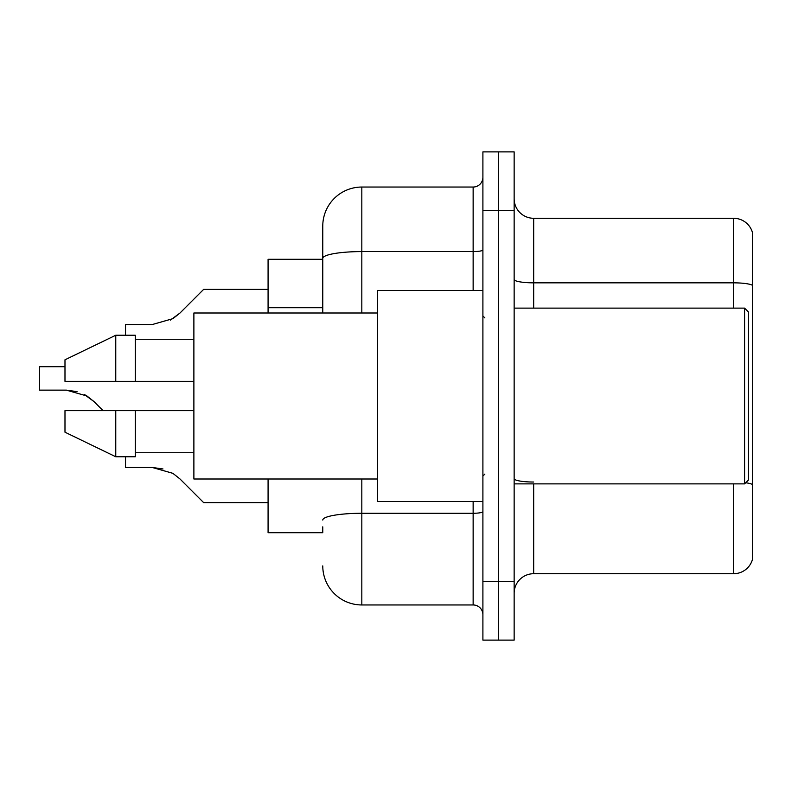 <?xml version="1.0" encoding="UTF-8"?>
<svg xmlns="http://www.w3.org/2000/svg" width="792" height="792" viewBox="0 0 792 792"><rect width="100%" height="100%" fill="white"/><g stroke="black" fill="none" stroke-linecap="round" stroke-linejoin="round"><path stroke-width="1.19" d="M268.082 532.699L322.77 532.699L268.082 532.699L268.082 479.002M322.77 295.99L322.77 247.579L322.77 259.301L268.082 259.301L268.082 312.998M752.4 495.594L752.4 558.093L752.4 495.594M514.147 593.238A19.533 19.533 0 0 1 533.679 573.715L733.649 573.715L733.649 483.882M498.524 581.526L498.524 640.114L514.147 640.114L514.147 581.526L498.524 581.526L498.524 640.114L482.902 640.114L482.902 581.526L498.524 581.526L498.524 210.474L498.524 581.526M482.902 581.526L482.902 151.886L498.524 151.886L498.524 210.474L498.524 151.886L514.147 151.886L514.147 581.526M752.4 232.353A19.533 19.533 0 0 0 733.649 218.285A19.533 19.533 0 0 1 752.4 232.353L752.4 559.647A19.533 19.533 0 0 1 733.649 573.715M752.4 559.647L752.4 558.093M752.4 285.278A19.533 3.396 180 0 0 733.649 282.843L733.649 218.285L533.679 218.285A19.533 19.533 0 0 1 514.147 198.762A19.533 19.533 0 0 0 533.679 218.285L533.679 308.118M752.4 285.556L752.4 484.744M322.77 532.699L322.77 526.838M361.825 479.002L361.825 604.959L473.141 604.959L473.141 501.455M322.77 312.998L322.77 226.096A39.056 39.056 0 0 1 361.825 187.041L473.141 187.041A9.761 9.761 0 0 0 482.902 177.279M322.77 226.096L322.77 247.579M482.902 614.721A9.761 9.761 0 0 0 473.141 604.959M361.825 604.959A39.056 39.056 0 0 1 322.77 565.904M179.933 478.913L203.643 502.623L179.933 478.913L203.643 502.623L179.933 478.913L203.643 502.623L179.933 478.913L203.643 502.623L179.933 478.913L203.643 502.623L179.933 478.913L203.643 502.623L179.933 478.913L203.643 502.623L179.933 478.913L203.643 502.623L179.933 478.913L203.643 502.623L179.933 478.913L172.884 473.339L179.933 478.913M125.522 456.756L125.522 467.478L152.311 467.478L162.994 468.963L152.311 467.478L125.522 467.478L152.311 467.478L162.994 468.963L152.311 467.478L125.522 467.478L152.311 467.478L162.994 468.963L152.311 467.478L125.522 467.478L152.311 467.478L162.994 468.963L152.311 467.478L125.522 467.478L152.311 467.478L172.884 473.339M77.072 391.634L66.389 390.139L86.962 396L84.447 394.574L94.001 401.584L103.069 410.642M86.962 396L94.001 401.584M170.379 320.097L179.933 313.087L203.643 289.377L179.933 313.087L203.643 289.377L179.933 313.087L203.643 289.377L179.933 313.087L203.643 289.377L179.933 313.087L203.643 289.377L179.933 313.087L203.643 289.377L179.933 313.087L203.643 289.377L179.933 313.087L203.643 289.377L179.933 313.087L172.884 318.661L179.933 313.087L172.884 318.661L152.311 324.522L125.522 324.522L125.522 335.244M152.311 324.522L172.884 318.661L152.311 324.522L172.884 318.661L179.933 313.087L172.884 318.661L152.311 324.522L172.884 318.661L179.933 313.087L172.884 318.661L152.311 324.522L172.884 318.661L179.933 313.087M744.589 308.118L748.489 312.028L748.489 479.972L744.589 483.882L744.589 308.118L514.147 308.118M482.902 290.545L377.447 290.545L377.447 501.455L482.902 501.455M377.447 312.998L193.882 312.998L193.882 479.002L377.447 479.002M64.984 359.796L115.761 335.244L64.984 359.796L64.984 381.358L193.882 381.358M193.882 339.273L135.293 339.273M135.293 381.358L135.293 335.244L115.761 335.244L115.761 381.358M115.761 456.756L64.984 432.204L115.761 456.756L135.293 456.756L135.293 410.642L115.761 410.642L115.761 456.756M135.293 452.727L193.882 452.727M193.882 410.642L135.293 410.642L193.882 410.642M115.761 410.642L64.984 410.642L64.984 432.204M268.082 502.623L203.643 502.623L193.882 492.862M162.994 468.963L152.311 467.478M66.389 390.139L39.6 390.139L39.6 366.706L64.984 366.706M193.882 299.138L203.643 289.377L268.082 289.377M322.77 307.712L268.082 307.712M533.679 483.882L533.679 573.715M733.649 308.118L733.649 282.843L533.679 282.843A19.533 3.396 0 0 1 514.147 279.447M752.4 484.476A19.533 3.396 180 0 0 745.708 482.754M514.147 210.474L482.902 210.474M533.679 482.031A19.533 3.396 -0 0 1 514.147 478.645M482.902 511.582A9.761 1.693 0 0 1 473.141 513.275L361.825 513.275A39.056 6.781 180 0 0 322.77 520.057M361.825 187.041L361.825 251.589L473.141 251.589L473.141 187.041M322.77 258.37A39.056 6.781 180 0 1 361.825 251.589L361.825 312.998M473.141 290.545L473.141 251.589A9.761 1.693 0 0 0 482.902 249.896M514.147 483.882L744.589 483.882M484.853 317.889L482.902 315.929M484.853 474.111L482.902 476.071"/></g></svg>
